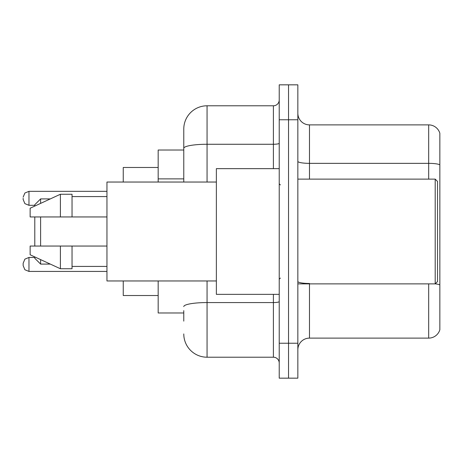 <?xml version="1.0" encoding="UTF-8"?>
<svg xmlns="http://www.w3.org/2000/svg" width="463" height="463" viewBox="0 0 463 463"><rect width="100%" height="100%" fill="white"/><g stroke="black" fill="none" stroke-linecap="round" stroke-linejoin="round"><path stroke-width="0.69" d="M183.776 170.731L183.776 148.31L183.776 150.024L158.172 150.024L158.172 182.034M183.776 312.976L158.172 312.976L158.172 280.966M183.776 321.125L183.776 310.65M279.224 343.239L279.224 378.161L288.536 378.161L288.536 343.239L288.536 378.161L297.848 378.161L297.848 343.239L288.536 343.239L288.536 119.761L288.536 343.239L279.224 343.239L279.224 119.761L288.536 119.761L288.536 84.839L288.536 119.761L297.848 119.761L297.848 343.239M297.848 119.761L297.848 84.839L279.224 84.839L279.224 119.761M207.059 280.966L207.059 357.21L273.401 357.21L273.401 294.352M183.776 182.034L183.776 129.073A23.277 23.277 0 0 1 207.059 105.79L273.401 105.79A5.822 5.822 0 0 0 279.224 99.973M183.776 129.073L183.776 141.875M279.224 363.027A5.822 5.822 0 0 0 273.401 357.21M207.059 357.21A23.277 23.277 0 0 1 183.776 333.927M297.848 349.762A11.639 11.639 0 0 1 309.487 338.117L428.674 338.117L428.674 283.877M439.85 133.263A11.639 11.639 0 0 0 428.674 124.883A11.639 11.639 0 0 1 439.85 133.263L439.85 329.737A11.639 11.639 0 0 1 428.674 338.117M439.85 164.811L439.85 164.811A11.639 2.02 180 0 0 428.674 163.352L428.674 124.883L309.487 124.883A11.639 11.639 0 0 1 297.848 113.238A11.639 11.639 0 0 0 309.487 124.883L309.487 179.123M439.85 164.973L439.85 291.563M34.789 216.95L34.789 246.05M34.789 256.93L34.789 258.273L40.611 264.089L50.311 264.089M40.611 216.95L40.611 246.05M40.611 259.616L40.611 264.089M123.251 280.966L123.251 295.516L158.172 295.516M158.172 167.484L123.251 167.484L123.251 182.034M34.789 206.07L34.789 204.727L40.611 198.911L40.611 203.384M435.197 179.123L437.523 181.45L437.523 281.55L435.197 283.877L435.197 179.123L297.848 179.123M279.224 168.648L216.366 168.648L216.366 294.352L279.224 294.352M216.366 182.034L106.953 182.034L106.953 280.966L216.366 280.966M60.398 216.95L30.136 216.95L30.136 208.223L60.398 194.252L60.398 216.95L106.953 216.95M60.398 194.252L72.037 194.252L72.037 216.95M106.953 246.05L72.037 246.05L72.037 268.748L60.398 268.748L60.398 246.05L30.136 246.05L30.136 254.777L60.398 268.748M30.136 246.05L37.839 246.05M72.037 246.05L60.398 246.05M28.972 271.422L24.886 269.75L23.15 265.606L23.15 263.279L23.15 265.606L23.15 263.279L24.886 259.13L28.972 257.457L28.972 271.422L106.953 271.422M23.15 198.326L23.15 199.489L23.15 198.326M183.776 178.88L158.172 178.88M279.224 301.552A5.822 1.013 0 0 1 273.401 302.565L207.059 302.565A23.277 4.04 180 0 0 183.776 306.61M207.059 105.79L207.059 144.265L273.401 144.265L273.401 105.79M183.776 148.31A23.277 4.04 180 0 1 207.059 144.265L207.059 182.034M273.401 168.648L273.401 144.265A5.822 1.013 0 0 0 279.224 143.252M309.487 283.877L309.487 338.117M428.674 179.123L428.674 163.352L309.487 163.352A11.639 2.02 -0 0 1 297.848 161.332M439.85 284.93A11.639 2.02 180 0 0 435.243 283.831M309.487 283.478A11.639 2.02 0 0 1 297.848 281.452M106.953 191.341L28.972 191.341L28.972 205.312L24.886 203.639L23.15 199.489M40.611 198.911L50.311 198.911M297.848 283.877L435.197 283.877M280.387 184.94L279.224 183.776M72.037 196.578L106.953 196.578M72.037 266.422L106.953 266.422M280.387 278.06L279.224 279.224M28.972 257.457L34.789 257.457M28.972 205.312L34.789 205.312M28.972 191.341L24.886 193.013L23.15 197.163"/></g></svg>
